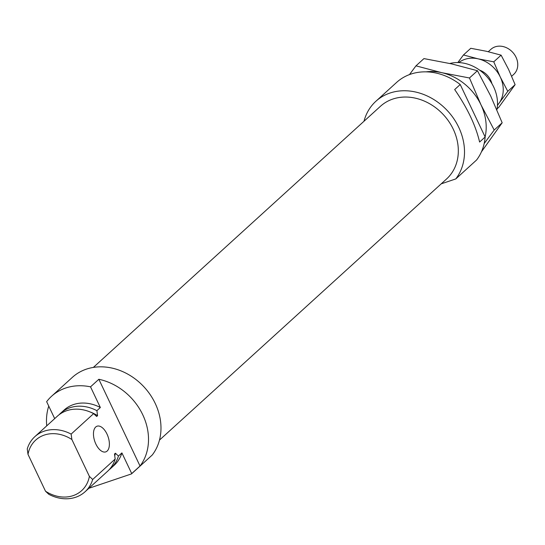 <?xml version="1.0" encoding="UTF-8"?>
<svg xmlns="http://www.w3.org/2000/svg" width="545" height="545" viewBox="0 0 545 545"><rect width="100%" height="100%" fill="white"/><g stroke="black" fill="none" stroke-linecap="round" stroke-linejoin="round"><path stroke-width="0.82" d="M159.474 440.101L446.553 178.985A49.132 40.936 -132.3 0 0 443.78 115.097A49.132 40.936 -132.3 0 0 380.437 106.295L93.358 367.412M363.992 121.256A55.91 46.584 47.7 0 1 375.873 101.281A55.91 46.584 47.7 0 1 445.081 108.326A55.91 46.584 47.7 0 1 455.784 178.923L441.205 183.849M479.6 142.041L485.145 136.999L460.218 84.516L454.68 89.557C467.474 108.155 475.778 125.65 479.6 142.041M455.784 178.923L476.575 160.012A55.91 46.584 47.7 0 0 485.145 136.999M449.857 63.486A37.271 31.058 47.7 0 1 493.668 86.962A37.271 31.058 47.7 0 1 496.877 109.783M375.873 101.281L396.665 82.37A55.91 46.584 47.7 0 1 460.218 84.516M485.118 136.945A50.821 42.346 -132.3 0 0 480.969 104.79A50.821 42.346 -132.3 0 0 441.859 72.696L415.971 65.85L409.479 74.59M415.971 65.85L423.949 58.594L451.56 63.874L477.447 70.721L490.67 95.961L502.17 122.775L481.426 151.857M484.158 143.594L494.192 130.03L480.969 104.79L469.47 77.976L441.859 72.696A50.821 42.346 -132.3 0 0 426.122 71.845M469.47 77.976L477.447 70.721M494.192 130.03L502.17 122.775M95.879 444.08A13.55 7.044 71.3 0 0 105.764 451.88A13.55 7.044 71.3 0 0 106.97 433.997A13.55 7.044 71.3 0 0 97.085 426.197A13.55 7.044 71.3 0 0 95.879 444.08M98.849 379.279L90.531 386.841L100.348 407.524L96.887 410.671L97.569 415.665L96.669 416.482L93.631 413.635L71.136 434.099L71.885 439.515L89.387 476.378L92.684 479.477L115.179 459.019L114.498 454.033L115.397 453.208L118.435 456.056L121.903 452.902L131.72 473.585L140.038 466.023L98.849 379.279A55.91 46.584 -132.3 0 1 142.756 414.772A55.91 46.584 -132.3 0 1 140.038 466.023M93.631 413.635A37.271 31.058 -132.3 0 0 57.382 416.169L34.887 436.627A37.271 31.058 -132.3 0 0 27.25 448.923L27.999 454.346A34.151 28.456 -132.3 0 1 71.885 439.515M96.887 410.671A37.271 31.058 -132.3 0 0 60.638 413.205A37.271 31.058 -132.3 0 0 59.071 414.759M97.569 415.665A34.389 28.653 -132.3 0 0 89.83 411.863M90.531 386.841A55.91 46.584 -132.3 0 0 51.564 396.269L72.356 377.358A55.91 46.584 -132.3 0 1 141.557 384.402A55.91 46.584 -132.3 0 1 152.259 455L131.474 473.912A55.91 46.584 -132.3 0 0 131.72 473.585M48.75 406.1A55.91 46.584 -132.3 0 0 46.734 425.856M51.564 396.269A55.91 46.584 -132.3 0 0 46.645 401.672L54.691 418.615M100.348 407.524A37.271 31.058 -132.3 0 0 64.106 410.058L60.638 413.205M88.855 488.306L131.474 473.912M109.102 469.763A37.271 31.058 -132.3 0 0 110.798 468.353L114.259 465.198A37.271 31.058 -132.3 0 0 121.903 452.902M110.798 468.353A37.271 31.058 -132.3 0 0 118.435 456.056M71.136 434.099A37.271 31.058 -132.3 0 0 34.887 436.627M89.387 476.378A34.151 28.456 -132.3 0 1 45.501 491.202L48.798 494.301A37.271 31.058 -132.3 0 0 85.047 491.774L107.542 471.309A37.271 31.058 -132.3 0 0 115.179 459.019M85.047 491.774A37.271 31.058 -132.3 0 0 92.684 479.477M114.763 455.838A34.389 28.653 -132.3 0 0 115.397 453.208M45.501 491.202L27.999 454.346M511.666 76.246L513.703 74.392A16.943 14.115 -132.3 0 0 512.75 52.361A16.943 14.115 -132.3 0 0 490.909 49.329L488.293 51.707M497.449 105.437L499.131 103.087A28.803 24 -132.3 0 0 500.283 77.029L493.77 61.83L501.107 55.161L508.601 69.46L515.114 84.659L498.804 107.283L497.047 108.877M493.77 61.83L478.122 58.84A28.803 24 -132.3 0 1 500.283 77.029L507.776 91.328L515.114 84.659M497.462 105.11A28.803 24 -132.3 0 0 499.131 103.087L507.776 91.328M458.788 62.593A28.803 24 -132.3 0 1 478.122 58.84L463.454 54.963L470.791 48.287L486.44 51.278L501.107 55.161M491.903 83.63A16.943 14.115 -132.3 0 0 479.648 70.155M463.454 54.963L457.827 62.566"/></g></svg>
